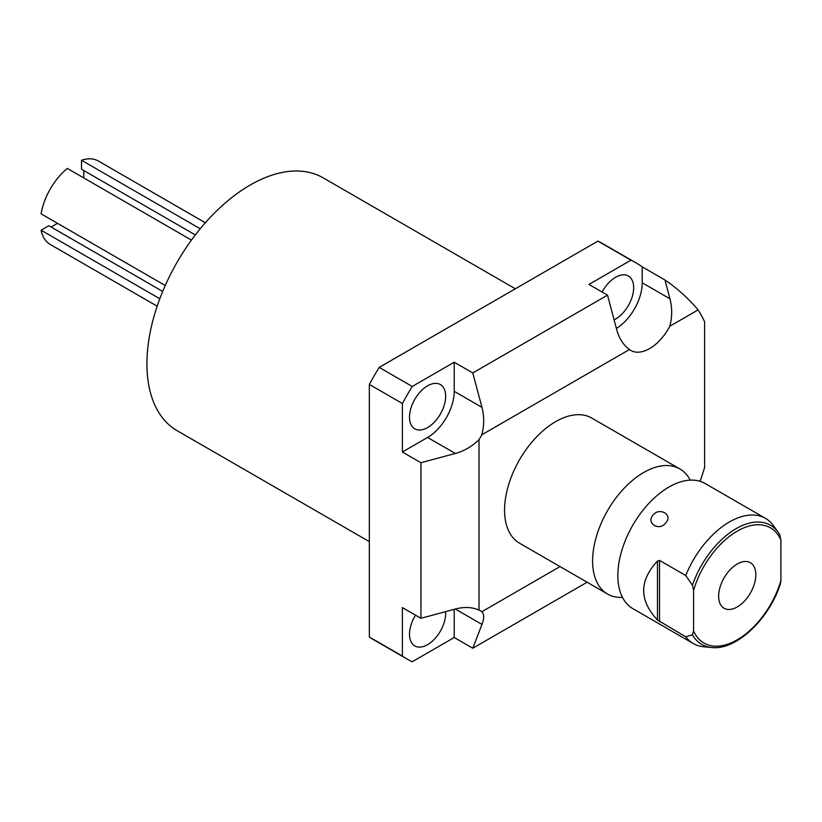<?xml version="1.0" encoding="UTF-8"?>
<svg xmlns="http://www.w3.org/2000/svg" width="822" height="822" viewBox="0 0 822 822"><rect width="100%" height="100%" fill="white"/><g stroke="black" fill="none" stroke-linecap="round" stroke-linejoin="round"><path stroke-width="1.23" d="M195.317 234.928L81.501 169.209L81.501 160.239A48.169 27.804 -60 0 1 98.496 161.091L205.325 222.762M83.782 177.922L83.782 170.534M165.232 285.511L41.1 213.854A48.169 27.804 -60 0 1 67.332 168.418L191.454 240.086M57.55 223.348L51.149 227.047M159.807 298.746L41.1 230.211L48.868 225.721L162.684 291.44M41.1 230.211A48.169 27.804 120 0 0 50.327 244.514L157.156 306.185M200.208 228.773L81.501 160.239M369.345 541.647L177.151 430.687A145.987 84.286 -60 0 1 154.783 313.706A145.987 84.286 -60 0 1 250.145 185.063A145.987 84.286 -60 0 1 323.138 177.829L515.332 288.789M587.103 582.223L472.784 648.229L481.959 624.422C484.292 618.298 484.25 614.075 481.836 611.732A37.668 21.742 120 0 0 480.48 610.828A37.668 21.742 120 0 0 479.01 610.109C472.075 607.047 464.183 606.687 455.326 609.04L420.946 618.298L420.946 462.724L455.326 453.467C464.183 451.052 472.075 446.438 479.01 439.647A37.668 21.742 120 0 0 481.836 434.766L629.457 349.535C623.333 345.055 619.079 338.397 616.685 329.55L607.52 295.149L588.953 284.433L630.957 260.184L597.923 241.113A228.783 132.085 -60 0 1 602.937 243.764L635.981 262.845A228.783 132.085 -60 0 1 642.218 266.862L664.936 279.973C676.989 288.132 688.045 298.098 698.114 309.894A228.783 132.085 -60 0 1 704.608 321.792L704.608 467.471A228.783 132.085 -60 0 1 700.108 481.312M597.923 241.113L379.178 367.403A228.783 132.085 -60 0 0 369.345 384.429L369.345 637.009A228.783 132.085 -60 0 0 374.164 640.03L407.198 659.1A228.783 132.085 -60 0 1 402.39 656.079L369.345 637.009M407.198 659.1A228.783 132.085 -60 0 0 412.223 661.761L454.217 637.512L454.217 609.338M472.784 648.229L454.217 637.512M560.029 566.584L481.836 611.732M630.957 260.184A228.783 132.085 -60 0 1 635.981 262.845M698.114 309.894L669.827 326.221C672.252 316.819 672.283 307.675 669.951 298.797L664.936 279.973M481.836 434.766C484.25 425.364 484.292 416.22 481.959 407.342L472.784 372.941L454.217 362.225L412.223 386.474L379.178 367.403M607.52 295.149L472.784 372.941M616.387 328.44A37.668 21.742 120 0 0 642.218 282.789L642.218 266.862M629.457 349.535A37.668 21.742 120 0 0 630.813 350.439A37.668 21.742 120 0 0 669.827 326.221M412.223 386.474A228.783 132.085 -60 0 0 402.39 403.499L402.39 452.008L427.584 437.458A37.668 21.742 120 0 0 454.217 391.323L454.217 362.225M479.01 610.109L479.01 439.647M519.525 543.198A72.244 41.717 -60 0 1 508.448 485.309A72.244 41.717 -60 0 1 555.641 421.645A72.244 41.717 -60 0 1 591.768 418.069L679.815 468.9A72.244 41.717 120 0 0 643.698 472.486A72.244 41.717 -60 0 0 596.495 536.149A72.244 41.717 -60 0 0 607.571 594.039L519.525 543.198M420.946 618.298L402.39 607.581L402.39 656.079M445.606 611.66A25.574 14.765 -60 0 1 445.668 613.346A25.574 14.765 -60 0 1 434.509 639.074A25.574 14.765 -60 0 1 414.802 645.928A25.574 14.765 -60 0 1 409.5 634.224A25.574 14.765 -60 0 1 415.531 615.175M602.105 292.026A25.574 14.765 -60 0 1 628.378 276.017A25.574 14.765 -60 0 1 633.67 287.721A25.574 14.765 -60 0 1 614.096 319.83M409.5 417.144A25.574 14.765 -60 0 1 420.669 391.406A25.574 14.765 -60 0 1 440.376 384.552A25.574 14.765 -60 0 1 445.668 396.255A25.574 14.765 -60 0 1 434.509 421.994A25.574 14.765 -60 0 1 414.802 428.848A25.574 14.765 -60 0 1 409.5 417.144M402.39 403.499L369.345 384.429M420.946 462.724L402.39 452.008M622.47 597.378A72.244 41.717 -60 0 1 607.571 594.039M690.161 480.13A72.244 41.717 120 0 0 679.815 468.9M765.529 518.384L705.06 483.48A72.244 41.717 120 0 0 680.893 481.795A72.244 41.717 120 0 0 668.944 487.056A72.244 41.717 -60 0 0 619.274 588.521A72.244 41.717 -60 0 0 632.817 608.609L693.285 643.523A72.244 41.717 -60 0 1 685.743 636.793L657.477 619.994C639.084 600.358 639.084 580.712 657.477 561.077L659.521 560.399L685.743 575.534A72.244 41.717 -60 0 1 729.402 521.97A72.244 41.717 -60 0 1 765.529 518.384A72.244 41.717 -60 0 1 773.07 525.124L778.208 532.368A68.791 39.713 120 0 0 734.447 529.656A68.791 39.713 120 0 0 692.453 585.274L685.743 575.534M685.743 636.793L692.453 634.8A68.791 39.713 120 0 0 711.729 647.51L703.796 646.78A72.244 41.717 -60 0 1 693.285 643.523M665.851 522.669C659.83 531.69 645.773 523.624 652.915 515.199C659.326 506.732 673.382 514.808 665.851 522.669M692.453 634.8L693.573 630.906L693.573 590.463L692.453 585.274M693.573 630.906A66.531 38.408 120 0 0 737.242 639.793A66.531 38.408 120 0 0 780.9 580.486L780.561 583.281C769.7 618.647 736.193 650.644 711.729 647.51M779.78 534.865L778.208 532.368A68.791 39.713 120 0 1 779.78 534.865L780.9 540.044A66.531 38.408 120 0 0 737.242 531.156A66.531 38.408 120 0 0 693.573 590.463M780.9 580.486L780.9 540.044M718.644 596.217A26.294 15.186 120 0 0 724.09 608.249A26.294 15.186 120 0 0 744.352 601.211A26.294 15.186 120 0 0 755.829 574.742A26.294 15.186 120 0 0 750.383 562.7A26.294 15.186 120 0 0 730.121 569.749A26.294 15.186 120 0 0 718.644 596.217M669.951 298.797L642.218 282.789M481.959 407.342L454.217 391.323M455.326 453.467L427.584 437.458M481.959 624.422L455.326 609.04M659.521 621.648L659.521 560.399M657.477 561.077L657.477 619.994M680.893 481.795L681.52 481.61"/></g></svg>
